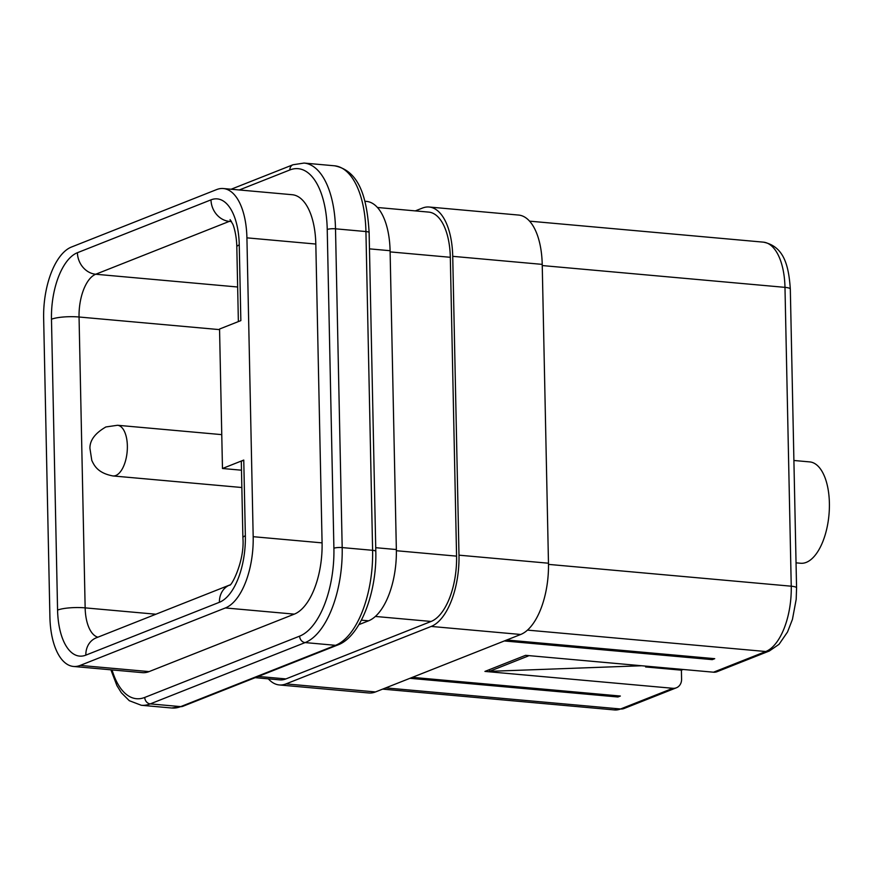 <?xml version="1.0" encoding="UTF-8"?>
<svg xmlns="http://www.w3.org/2000/svg" width="873" height="873" viewBox="0 0 873 873"><rect width="100%" height="100%" fill="white"/><g stroke="black" fill="none" stroke-linecap="round" stroke-linejoin="round"><path stroke-width="1.31" d="M230.09 219.625L232.665 223.979C233.026 224.208 236.572 233.593 236.812 246.939A20.352 4.136 -1.2 0 1 239.257 244.898A56.985 26.747 -84.9 0 0 210.993 199.852L77.413 252.712A56.985 26.747 -84.9 0 0 51.474 319.223L57.574 610.096A56.985 26.747 -84.9 0 0 85.838 655.143L219.418 602.283A56.985 26.747 -84.9 0 0 245.357 535.771L243.763 460.06L222.473 468.495L241.483 470.198M222.473 468.495L219.549 329.034L240.85 320.609L239.257 244.898M243.763 460.06A20.352 4.136 178.8 0 0 241.319 462.101L242.901 537.801A20.352 4.136 178.8 0 1 245.357 535.771M415.308 210.895L422.445 208.069A61.055 28.667 95.1 0 1 429.156 207.021L518.638 215.064A61.055 28.667 95.1 0 1 542.22 264.377L548.473 563.216A61.055 28.667 95.1 0 1 520.69 634.475L375.499 691.94A61.055 28.667 95.1 0 1 368.777 692.976L279.295 684.945A61.055 28.667 95.1 0 1 268.349 678.856M528.187 655.558L531.908 655.896M375.728 547.698L396.353 549.543L390.089 250.715A61.055 28.667 95.1 0 0 366.518 201.401L364.903 201.259M358.901 624.631L368.57 620.812A61.055 28.667 95.1 0 0 396.353 549.543M255.189 677.666L279.753 679.871A55.97 26.277 -84.9 0 0 285.908 678.921L431.098 621.456A55.97 26.277 -84.9 0 0 456.568 556.134L450.315 257.295A55.97 26.277 -84.9 0 0 428.698 212.095L377.474 207.49M712.281 658.46L712.303 659.639L714.725 658.679L506.722 639.996M712.303 659.639L504.31 640.957M409.928 678.31L617.931 696.992L620.354 696.032L412.351 677.35M683.155 669.482L681.398 670.169L681.584 679.139A10.17 8.741 -111.6 0 1 676.379 687.793A10.17 8.741 -111.6 0 1 672.843 688.295L484.93 671.413L525.579 655.328L713.503 672.199L765.774 651.52L527.467 630.11M279.295 684.945A61.055 28.667 95.1 0 0 286.017 683.897L431.207 626.432L520.69 634.475M294.299 614.134L149.097 671.599A61.055 28.667 95.1 0 1 142.386 672.647L73.485 666.459A61.055 28.667 95.1 0 1 49.914 617.146L43.65 318.307A61.055 28.667 95.1 0 1 71.433 247.048L216.624 189.583A61.055 28.667 95.1 0 1 223.346 188.535A61.055 28.667 95.1 0 1 246.917 237.849L315.819 244.047L322.082 542.875A61.055 28.667 95.1 0 1 294.299 614.134L225.387 607.946L80.196 665.412A61.055 28.667 95.1 0 1 73.485 666.459M793.906 460.486L809.74 461.904A50.874 23.887 95.1 0 1 829.35 508.828A50.874 23.887 95.1 0 1 806.237 562.387A50.874 23.887 95.1 0 1 800.639 563.249L796.045 562.845M489.437 669.624L489.48 671.348L641.71 665.75M617.931 696.992L617.909 695.814M431.207 626.432A61.055 28.667 95.1 0 0 458.991 555.173L452.727 256.335L542.22 264.377M223.346 188.535L292.248 194.723A61.055 28.667 95.1 0 1 315.819 244.047M429.156 207.021A61.055 28.667 95.1 0 1 452.727 256.335M528.198 656.027L489.48 671.348M246.917 237.849L253.181 536.688A61.055 28.667 95.1 0 1 225.387 607.946M681.398 670.169L645.605 666.961L645.584 666.099M769.309 651.018A10.17 8.741 -111.6 0 1 765.774 651.52A55.97 26.277 -84.9 0 0 791.244 586.198A10.17 2.062 -1.2 0 1 796.569 587.9L796.187 599.347L792.444 619.372L787.533 631.976L779.043 644.318L769.309 651.018L717.039 671.708A10.17 8.741 -111.6 0 1 713.503 672.199M645.605 666.961L647.362 666.263M57.574 610.096A20.352 4.136 -1.2 0 1 85.15 607.87A36.633 17.198 -84.9 0 0 97.852 637.192M85.838 655.143A20.352 17.482 -111.6 0 1 96.248 637.836L229.566 585.063A20.352 17.482 -111.6 0 0 219.418 602.283M77.413 252.712A20.352 17.482 68.4 0 0 95.724 274.242A36.633 17.198 -84.9 0 0 79.05 317.008L85.15 607.87L155.896 614.221M51.474 319.223A20.352 4.136 -1.2 0 1 79.05 317.008L219.559 329.623M231.487 221.578L229.304 221.382L95.724 274.242L237.652 286.999M115.782 475.512A25.437 11.938 -84.9 0 0 127.338 448.733A25.437 11.938 -84.9 0 0 117.528 425.271L105.906 426.952C95.124 433.172 89.799 440.287 89.93 448.296L91.796 460.431C94.109 465.233 97.514 473.057 112.977 475.949A25.437 11.938 -84.9 0 0 115.782 475.512M231.05 220.869A36.633 17.198 -84.9 0 0 229.304 221.382A20.352 17.482 -111.6 0 1 210.993 199.852M369.465 248.86L390.089 250.715M361.389 620.168L368.57 620.812M456.568 556.134L396.375 550.721M431.098 621.456L375.346 616.447M285.908 678.921L258.288 676.444M450.315 257.295L390.122 251.893M676.379 687.793L624.108 708.483L614.417 709.935A55.97 26.277 -84.9 0 0 620.572 708.985L385.735 687.891M624.108 708.483A10.17 8.741 -111.6 0 1 620.572 708.985L672.843 688.295M286.017 683.897L375.499 691.94M80.196 665.412L149.097 671.599M542.242 265.556L784.98 287.359L791.244 586.198L548.495 564.384M763.373 242.148C784.085 246.328 788.734 265.774 790.316 289.061A10.17 2.062 -1.2 0 0 784.98 287.359A55.97 26.277 -84.9 0 0 763.373 242.148L529.595 221.153M458.991 555.173L548.473 563.216M253.181 536.688L322.082 542.875M112.039 669.918A75.296 35.346 -84.9 0 0 144.765 697.429L299.635 636.133A6.1 5.249 68.4 0 0 305.124 642.583L335.548 645.322A81.407 38.216 -84.9 0 0 372.607 550.306L342.183 547.578A81.407 38.216 -84.9 0 1 305.124 642.583L150.254 703.889A81.407 38.216 -84.9 0 1 141.306 705.275L129.291 700.692L121.347 692.758L116.927 685.632L110.893 669.82M144.765 697.429A6.1 5.249 68.4 0 0 150.254 703.889L180.678 706.617L335.548 645.322A6.1 5.249 68.4 0 0 337.676 645.016L182.806 706.322L171.73 708.003A81.407 38.216 -84.9 0 0 180.678 706.617A6.1 5.249 68.4 0 0 182.806 706.322M375.805 551.332L369.126 232.567A6.1 1.244 -1.2 0 0 365.929 231.552L372.607 550.306A6.1 1.244 -1.2 0 1 375.805 551.332C376.994 593.007 360.047 637.072 337.676 645.016M239.278 189.976L289.869 169.951A75.296 35.346 -84.9 0 1 327.233 229.479A6.1 1.244 -1.2 0 1 335.505 228.813L365.929 231.552A81.407 38.216 -84.9 0 0 334.49 165.794C359.665 170.737 367.064 198.291 369.126 232.567M299.635 636.133A75.296 35.346 -84.9 0 0 333.901 548.244A6.1 1.244 -1.2 0 1 342.183 547.578L335.505 228.813A81.407 38.216 -84.9 0 0 304.066 163.065L292.99 164.757L231.127 189.234M289.869 169.951A6.1 5.249 -111.6 0 1 292.99 164.757M327.233 229.479L333.901 548.244M221.764 434.634L117.528 425.271M236.812 246.939L238.373 321.58M229.828 584.965L229.479 585.117C230.952 587.409 244.898 561.001 242.901 537.801M241.854 487.516L112.977 475.949M614.417 709.935L382.625 689.113M790.316 289.061L796.569 587.9M334.49 165.794L304.066 163.065M171.73 708.003L141.306 705.275"/></g></svg>

